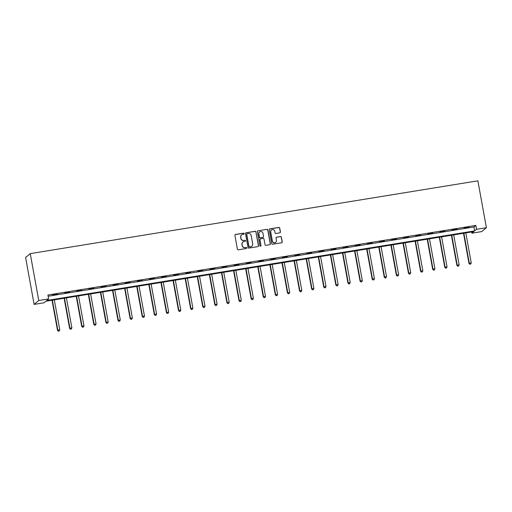 <?xml version="1.0" encoding="UTF-8"?>
<svg xmlns="http://www.w3.org/2000/svg" width="512" height="512" viewBox="0 0 512 512"><rect width="100%" height="100%" fill="white"/><g stroke="black" fill="none" stroke-linecap="round" stroke-linejoin="round"><path stroke-width="0.77" d="M244.256 233.6A0.55 0.538 50.1 0 0 243.622 233.152L235.533 234.47A0.781 0.768 50.1 0 0 234.912 235.36L237.421 249.165A0.781 0.768 50.1 0 0 238.323 249.811L246.413 248.493A0.55 0.538 50.1 0 0 246.848 247.872A0.55 0.538 50.1 0 0 246.214 247.424L245.171 247.59A2.509 2.458 50.1 0 1 242.285 245.53L242.08 244.384A2.509 2.458 50.1 0 1 244.07 241.53L245.114 241.363A0.55 0.538 50.1 0 0 245.549 240.736A0.55 0.538 50.1 0 0 244.922 240.288L243.872 240.454A2.509 2.458 50.1 0 1 240.992 238.4L240.781 237.248A2.509 2.458 50.1 0 1 242.771 234.394L243.821 234.227A0.55 0.538 50.1 0 0 244.256 233.6M244.006 234.157A0.55 0.538 50.1 0 0 243.501 233.254L235.405 234.573A0.781 0.768 50.1 0 0 235.11 234.688M246.598 248.429A0.55 0.538 50.1 0 0 246.093 247.526L245.171 247.59M245.306 241.293A0.55 0.538 50.1 0 0 244.794 240.39L243.872 240.454M279.808 232.832A0.781 0.768 50.1 0 0 280.429 231.942L279.725 228.07A0.781 0.768 50.1 0 0 278.822 227.424L269.837 228.89A0.781 0.768 50.1 0 0 269.216 229.779L271.725 243.59A0.781 0.768 50.1 0 0 272.627 244.23L281.613 242.771A0.781 0.768 50.1 0 0 282.234 241.882L281.382 237.197A0.781 0.768 50.1 0 0 280.486 236.557L276.64 237.184A0.781 0.768 50.1 0 0 276.013 238.074L276.435 240.39A2.099 2.054 50.1 0 1 273.709 242.669A2.099 2.054 50.1 0 1 272.365 241.056L270.714 231.962A2.099 2.054 50.1 0 1 273.44 229.69A2.099 2.054 50.1 0 1 274.784 231.302L275.059 232.819A0.781 0.768 50.1 0 0 275.962 233.459L279.808 232.832M48.128 296.243L473.958 226.982L475.84 225.408L476.55 229.318L486.4 227.718L477.875 180.819L30.24 253.626L25.6 257.504L34.125 304.397L43.974 302.797L45.856 301.222L473.792 231.622L471.91 233.19L481.76 231.59L486.4 227.718M475.84 225.408L47.904 295.014L48.614 298.918L38.758 300.525L30.24 253.626M256.045 231.923A0.781 0.768 50.1 0 0 255.142 231.277L246.157 232.742A0.781 0.768 50.1 0 0 245.536 233.632L248.045 247.437A0.781 0.768 50.1 0 0 248.947 248.083L257.933 246.624A0.781 0.768 50.1 0 0 258.554 245.728L255.917 232.026A0.781 0.768 50.1 0 0 255.014 231.386L246.029 232.845A0.781 0.768 50.1 0 0 245.734 232.96M257.997 230.816L266.982 229.35A0.781 0.768 50.1 0 1 267.885 229.997L270.394 243.802A0.781 0.768 50.1 0 1 269.773 244.698L265.926 245.318A0.781 0.768 50.1 0 1 265.024 244.678L264.006 239.078A0.781 0.768 50.1 0 0 263.104 238.432L260.557 238.848A0.781 0.768 50.1 0 0 259.936 239.738L260.992 245.568A0.55 0.538 50.1 0 1 260.275 246.163A0.55 0.538 50.1 0 1 259.93 245.747L257.376 231.706A0.781 0.768 50.1 0 1 257.997 230.816L266.982 229.35M52.576 295.072L57.542 294.054L52.576 295.072M64.678 293.107L69.645 292.09L64.678 293.107M76.781 291.136L81.747 290.118L76.781 291.136M88.883 289.171L93.85 288.147L88.883 289.171M100.986 287.2L105.952 286.182L100.986 287.2M113.088 285.229L118.054 284.211L113.088 285.229M125.19 283.264L130.163 282.246L125.19 283.264M137.293 281.293L142.266 280.275L137.293 281.293M149.395 279.328L154.368 278.31L149.395 279.328M161.498 277.357L166.47 276.339L161.498 277.357M173.6 275.392L178.573 274.368L173.6 275.392M185.702 273.421L190.675 272.403L185.702 273.421M197.805 271.456L202.778 270.432L197.805 271.456M209.907 269.485L214.88 268.467L209.907 269.485M222.01 267.514L226.982 266.496L222.01 267.514M234.112 265.549L239.085 264.531L234.112 265.549M246.221 263.578L251.187 262.56L246.221 263.578M258.323 261.613L263.29 260.589L258.323 261.613M270.426 259.642L275.392 258.624L270.426 259.642M282.528 257.677L287.494 256.653L282.528 257.677M294.63 255.706L299.597 254.688L294.63 255.706M306.733 253.734L311.699 252.717L306.733 253.734M318.835 251.77L323.802 250.752L318.835 251.77M330.938 249.798L335.904 248.781L330.938 249.798M343.04 247.834L348.006 246.81L343.04 247.834M355.142 245.862L360.109 244.845L355.142 245.862M367.245 243.898L372.211 242.874L367.245 243.898M379.347 241.926L384.314 240.909L379.347 241.926M391.45 239.955L396.416 238.938L391.45 239.955M403.552 237.99L408.518 236.973L403.552 237.99M415.654 236.019L420.621 235.002L415.654 236.019M427.757 234.054L432.723 233.03L427.757 234.054M439.859 232.083L444.826 231.066L439.859 232.083M451.962 230.118L456.928 229.094L451.962 230.118M464.064 228.147L469.03 227.13L464.064 228.147M471.686 231.962L471.91 233.19M48.614 298.918L46.733 300.493L474.669 230.886L476.55 229.318M38.758 300.525L34.125 304.397M473.958 226.982L474.669 230.886M241.549 234.976A2.509 2.458 50.1 0 0 240.653 237.35L240.781 237.248M243.75 240.563A2.509 2.458 50.1 0 1 240.864 238.502L240.653 237.35M242.848 242.112A2.509 2.458 50.1 0 0 241.952 244.486L242.08 244.384M245.043 247.699A2.509 2.458 50.1 0 1 242.163 245.638L241.952 244.486M258.227 246.502A0.781 0.768 50.1 0 0 258.426 245.837L255.917 232.026M247.187 233.677A0.55 0.538 50.1 0 0 246.752 234.304L248.954 246.426A0.55 0.538 50.1 0 0 249.587 246.874L250.688 246.694A2.509 2.458 50.1 0 0 252.678 243.84L251.174 235.558A2.509 2.458 50.1 0 0 248.294 233.498L247.187 233.677M246.874 233.85A0.55 0.538 50.1 0 0 246.63 234.406L246.752 234.304M251.789 246.214A2.509 2.458 50.1 0 1 250.566 246.797L249.459 246.976A0.55 0.538 50.1 0 1 248.832 246.528L246.63 234.406M270.067 244.576A0.781 0.768 50.1 0 0 270.266 243.91L267.757 230.099A0.781 0.768 50.1 0 0 266.861 229.459M260.134 239.072A0.781 0.768 50.1 0 0 259.808 239.846L260.992 245.568M260.742 246.125A0.55 0.538 50.1 0 0 260.87 245.677M262.95 233.267A2.099 2.054 50.1 0 0 259.571 231.987A2.099 2.054 50.1 0 0 258.88 233.926L259.456 237.133A0.781 0.768 50.1 0 0 260.358 237.773L262.912 237.363A0.781 0.768 50.1 0 0 263.533 236.467L262.95 233.267M259.507 232.045A2.099 2.054 50.1 0 0 258.752 234.035L258.88 233.926M263.206 237.242A0.781 0.768 50.1 0 1 262.784 237.466L260.237 237.882A0.781 0.768 50.1 0 1 259.334 237.235L258.752 234.035M271.341 230.08A2.099 2.054 50.1 0 0 270.586 232.07L270.714 231.962M275.68 242.387A2.099 2.054 50.1 0 1 272.237 241.158L270.586 232.07M281.914 242.656A0.781 0.768 50.1 0 0 282.112 241.984L281.261 237.306A0.781 0.768 50.1 0 0 280.358 236.659L276.512 237.286A0.781 0.768 50.1 0 0 276.218 237.402M280.102 232.717A0.781 0.768 50.1 0 0 280.307 232.051L279.603 228.173A0.781 0.768 50.1 0 0 278.701 227.533L269.715 228.992A0.781 0.768 50.1 0 0 269.414 229.107M52.019 300.218L57.498 330.336L59.75 329.76L54.31 299.846M52.371 300.166L57.811 330.074L58.355 331.181L59.258 330.95L58.483 331.072M59.75 329.76L59.258 330.95M58.355 331.181L57.498 330.336M64.122 298.253L69.6 328.371L71.853 327.789L66.413 297.882M64.474 298.195L69.914 328.109L70.458 329.21L71.36 328.979L70.586 329.107M71.853 327.789L71.36 328.979M70.458 329.21L69.6 328.371M76.23 296.282L81.702 326.4L83.955 325.824L78.515 295.91M76.576 296.224L82.016 326.138L82.56 327.245L83.462 327.014L82.688 327.136M83.955 325.824L83.462 327.014M82.56 327.245L81.702 326.4M88.333 294.317L93.805 324.429L96.058 323.853L90.618 293.946M88.678 294.259L94.118 324.166L94.662 325.274L95.565 325.043L94.79 325.171M96.058 323.853L95.565 325.043M94.662 325.274L93.805 324.429M100.435 292.346L105.907 322.464L108.16 321.888L102.72 291.974M100.781 292.288L106.221 322.202L106.765 323.309L107.667 323.072L106.893 323.2M108.16 321.888L107.667 323.072M106.765 323.309L105.907 322.464M112.538 290.381L118.01 320.493L120.262 319.917L114.822 290.003M112.883 290.323L118.323 320.23L118.867 321.338L119.77 321.107L118.995 321.235M120.262 319.917L119.77 321.107M118.867 321.338L118.01 320.493M124.64 288.41L130.112 318.528L132.365 317.946L126.925 288.038M124.986 288.352L130.426 318.266L130.97 319.366L131.872 319.136L131.098 319.264M132.365 317.946L131.872 319.136M130.97 319.366L130.112 318.528M136.742 286.438L142.214 316.557L144.467 315.981L139.027 286.067M137.088 286.387L142.528 316.294L143.072 317.402L143.974 317.171L143.2 317.293M144.467 315.981L143.974 317.171M143.072 317.402L142.214 316.557M148.845 284.474L154.317 314.592L156.57 314.01L151.136 284.102M149.19 284.416L154.63 314.33L155.174 315.43L156.077 315.2L155.302 315.328M156.57 314.01L156.077 315.2M155.174 315.43L154.317 314.592M160.947 282.502L166.419 312.621L168.672 312.045L163.238 282.131M161.293 282.445L166.733 312.358L167.277 313.466L168.179 313.235L167.405 313.357M168.672 312.045L168.179 313.235M167.277 313.466L166.419 312.621M173.05 280.538L178.522 310.65L180.774 310.074L175.341 280.166M173.402 280.48L178.835 310.394L179.379 311.494L180.282 311.264L179.507 311.392M180.774 310.074L180.282 311.264M179.379 311.494L178.522 310.65M185.152 278.566L190.624 308.685L192.877 308.109L187.443 278.195M185.504 278.509L190.938 308.422L191.482 309.53L192.384 309.293L191.61 309.421M192.877 308.109L192.384 309.293M191.482 309.53L190.624 308.685M197.254 276.602L202.726 306.714L204.979 306.138L199.546 276.224M197.606 276.544L203.04 306.451L203.584 307.558L204.486 307.328L203.712 307.456M204.979 306.138L204.486 307.328M203.584 307.558L202.726 306.714M209.357 274.63L214.829 304.749L217.082 304.173L211.648 274.259M209.709 274.573L215.142 304.486L215.686 305.587L216.589 305.357L215.814 305.485M217.082 304.173L216.589 305.357M215.686 305.587L214.829 304.749M221.459 272.659L226.931 302.778L229.184 302.202L223.75 272.288M221.811 272.608L227.245 302.515L227.789 303.622L228.691 303.392L227.917 303.514M229.184 302.202L228.691 303.392M227.789 303.622L226.931 302.778M233.562 270.694L239.034 300.813L241.286 300.23L235.853 270.323M233.914 270.637L239.347 300.55L239.891 301.651L240.794 301.421L240.019 301.549M241.286 300.23L240.794 301.421M239.891 301.651L239.034 300.813M245.664 268.723L251.136 298.842L253.389 298.266L247.955 268.352M246.016 268.666L251.45 298.579L252 299.686L252.896 299.456L252.122 299.578M253.389 298.266L252.896 299.456M252 299.686L251.136 298.842M257.766 266.758L263.238 296.87L265.491 296.294L260.058 266.387M258.118 266.701L263.552 296.614L264.102 297.715L264.998 297.485L264.224 297.613M265.491 296.294L264.998 297.485M264.102 297.715L263.238 296.87M269.869 264.787L275.341 294.906L277.594 294.33L272.16 264.416M270.221 264.73L275.654 294.643L276.205 295.75L277.101 295.514L276.326 295.642M277.594 294.33L277.101 295.514M276.205 295.75L275.341 294.906M281.971 262.822L287.443 292.934L289.696 292.358L284.262 262.445M282.323 262.765L287.757 292.672L288.307 293.779L289.203 293.549L288.429 293.677M289.696 292.358L289.203 293.549M288.307 293.779L287.443 292.934M294.074 260.851L299.546 290.97L301.798 290.394L296.365 260.48M294.426 260.794L299.859 290.707L300.41 291.808L301.306 291.578L300.531 291.706M301.798 290.394L301.306 291.578M300.41 291.808L299.546 290.97M306.176 258.886L311.648 288.998L313.901 288.422L308.467 258.509M306.528 258.829L311.962 288.736L312.512 289.843L313.408 289.613L312.634 289.734M313.901 288.422L313.408 289.613M312.512 289.843L311.648 288.998M318.278 256.915L323.75 287.034L326.003 286.451L320.57 256.544M318.63 256.858L324.064 286.771L324.614 287.872L325.51 287.642L324.736 287.77M326.003 286.451L325.51 287.642M324.614 287.872L323.75 287.034M330.381 254.944L335.853 285.062L338.106 284.486L332.672 254.573M330.733 254.886L336.166 284.8L336.717 285.907L337.619 285.677L336.838 285.798M338.106 284.486L337.619 285.677M336.717 285.907L335.853 285.062M342.483 252.979L347.955 283.091L350.208 282.515L344.774 252.608M342.835 252.922L348.269 282.835L348.819 283.936L349.722 283.706L348.941 283.834M350.208 282.515L349.722 283.706M348.819 283.936L347.955 283.091M354.586 251.008L360.058 281.126L362.31 280.55L356.877 250.637M354.938 250.95L360.371 280.864L360.922 281.971L361.824 281.734L361.043 281.862M362.31 280.55L361.824 281.734M360.922 281.971L360.058 281.126M366.688 249.043L372.16 279.155L374.413 278.579L368.979 248.666M367.04 248.986L372.474 278.893L373.024 280L373.926 279.77L373.146 279.898M374.413 278.579L373.926 279.77M373.024 280L372.16 279.155M378.79 247.072L384.262 277.19L386.515 276.614L381.082 246.701M379.142 247.014L384.576 276.928L385.126 278.029L386.029 277.798L385.248 277.926M386.515 276.614L386.029 277.798M385.126 278.029L384.262 277.19M390.893 245.107L396.365 275.219L398.618 274.643L393.184 244.73M391.245 245.05L396.678 274.957L397.229 276.064L398.131 275.834L397.35 275.955M398.618 274.643L398.131 275.834M397.229 276.064L396.365 275.219M402.995 243.136L408.467 273.254L410.72 272.672L405.286 242.765M403.347 243.078L408.781 272.992L409.331 274.093L410.234 273.862L409.453 273.99M410.72 272.672L410.234 273.862M409.331 274.093L408.467 273.254M415.098 241.165L420.57 271.283L422.822 270.707L417.389 240.794M415.45 241.107L420.883 271.021L421.434 272.128L422.336 271.898L421.555 272.019M422.822 270.707L422.336 271.898M421.434 272.128L420.57 271.283M427.2 239.2L432.672 269.312L434.925 268.736L429.491 238.829M427.552 239.142L432.986 269.056L433.536 270.157L434.438 269.926L433.664 270.054M434.925 268.736L434.438 269.926M433.536 270.157L432.672 269.312M439.302 237.229L444.781 267.347L447.034 266.771L441.594 236.858M439.654 237.171L445.088 267.085L445.638 268.192L446.541 267.955L445.766 268.083M447.034 266.771L446.541 267.955M445.638 268.192L444.781 267.347M451.405 235.264L456.883 265.376L459.136 264.8L453.696 234.886M451.757 235.206L457.197 265.114L457.741 266.221L458.643 265.99L457.869 266.118M459.136 264.8L458.643 265.99M457.741 266.221L456.883 265.376M463.507 233.293L468.986 263.411L471.238 262.835L465.798 232.922M463.859 233.235L469.299 263.149L469.843 264.25L470.746 264.019L469.971 264.147M471.238 262.835L470.746 264.019M469.843 264.25L468.986 263.411"/></g></svg>
